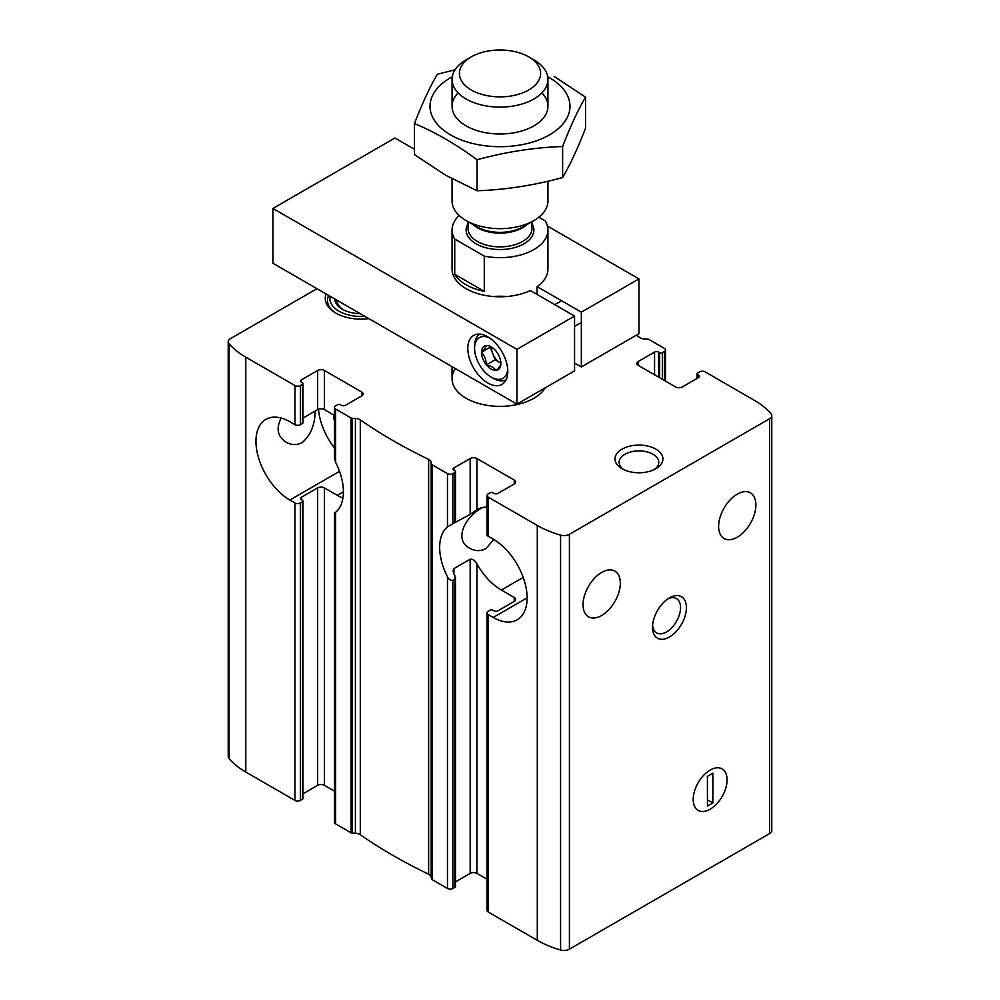 <?xml version="1.0" encoding="UTF-8"?>
<svg xmlns="http://www.w3.org/2000/svg" width="1000" height="1000" viewBox="0 0 1000 1000"><rect width="100%" height="100%" fill="white"/><g stroke="black" fill="none" stroke-linecap="round" stroke-linejoin="round"><path stroke-width="1.5" d="M638.288 365.4L638.288 361.488A4.787 2.763 0 0 0 636.888 363.438A4.787 2.763 0 0 0 638.288 365.4L675.575 386.925A4.787 2.763 0 0 0 682.35 386.925L698.612 377.525A2.875 1.663 0 0 0 699.463 376.35A2.875 1.663 0 0 0 698.612 375.175L697.6 374.588A1.913 1.113 0 0 1 697.038 373.812A1.913 1.113 0 0 1 697.6 373.025L699.638 371.85A3.837 2.212 0 0 1 705.062 371.85L754.2 400.225A89.15 51.475 0 0 1 770.962 413.675A7.675 4.425 0 0 1 771.775 415.65A7.675 4.425 0 0 1 769.525 418.775L569.412 534.312A7.675 4.425 0 0 1 560.575 535.138A89.15 51.475 0 0 1 537.288 525.462L488.137 497.088A3.837 2.212 0 0 1 487.013 495.525A3.837 2.212 0 0 1 488.137 493.963L490.175 492.788A1.913 1.113 0 0 1 492.887 492.788L493.9 493.375A2.875 1.663 0 0 0 497.962 493.375L514.237 483.975A4.787 2.763 0 0 0 515.638 482.025A4.787 2.763 0 0 0 514.237 480.062L476.95 458.537A4.787 2.763 0 0 0 470.175 458.537L453.9 467.938A2.875 1.663 0 0 0 453.062 469.113A2.875 1.663 0 0 0 453.9 470.288L453.9 467.938M737.262 537.212A26.363 15.225 -60 0 1 724.075 538.513A26.363 15.225 -60 0 1 724.075 508.075A26.363 15.225 -60 0 1 750.438 492.85A26.363 15.225 -60 0 1 754.475 513.975A26.363 15.225 -60 0 1 737.262 537.212M658.625 377.137L658.625 352.088L659.638 352.675A1.913 1.113 0 0 0 662.35 352.675L664.388 351.5A3.837 2.212 0 0 0 665.512 349.938A3.837 2.212 0 0 0 664.388 348.375L648.95 339.462A1.913 1.113 0 0 0 647.763 339.137L644.6 338.975A7.188 4.15 0 0 1 639.7 337.5A527.263 304.413 0 0 0 636.362 335.2M658.625 352.088A2.875 1.663 0 0 0 654.562 352.088L638.288 361.488M335.613 512.5C334.15 513.438 334.15 513.362 335.613 512.275A47.938 27.675 -120 0 0 335.613 462.337L334.5 458.325L334.487 407.463A3.837 2.212 0 0 1 335.613 405.9L337.65 404.725A1.913 1.113 0 0 1 340.363 404.725L341.375 405.312A2.875 1.663 0 0 0 345.438 405.312L361.712 395.925A4.787 2.763 0 0 0 363.113 393.963A4.787 2.763 0 0 0 361.712 392.013L324.425 370.487A4.787 2.763 0 0 0 317.65 370.487L301.388 379.875A2.875 1.663 0 0 0 300.538 381.05A2.875 1.663 0 0 0 301.388 382.225L301.388 379.875M334.487 407.463A3.837 2.212 0 0 0 335.613 409.038L351.05 417.95A1.913 1.113 0 0 0 352.238 418.263L355.4 418.425A7.188 4.15 0 0 1 360.3 419.9A527.263 304.413 0 0 0 428.638 459.363A7.188 4.15 0 0 1 431.2 462.188L431.475 464.012A1.913 1.113 0 0 0 432.025 464.7L447.463 473.612A3.837 2.212 0 0 0 452.887 473.612L454.925 472.438A1.913 1.113 0 0 0 455.487 471.65A1.913 1.113 0 0 0 454.925 470.875L453.9 470.288M333.587 414.913A26.363 15.225 -120 0 0 334.487 421.287M487.013 507.163A47.938 27.675 -120 0 0 477.388 509.4A47.938 27.675 -120 0 0 476.95 509.65L470.175 514.412L453.9 523.125A47.938 27.675 60 0 1 454.925 522.4L447.463 526.912A47.938 27.675 -120 0 0 447.463 576.85C448.762 579.538 450.575 580.65 452.887 580.212L454.925 579.038L454.925 575.887A47.938 27.675 60 0 1 453.9 574L453.9 568.612L453.062 570.737L453.9 574M315.15 411.062C314.988 424.712 310.675 435.225 302.225 442.587C296.75 445.325 291.375 445.2 286.125 442.212C277.488 436.55 275.85 428.5 281.225 418.062M493.775 539.487L485.925 548.65C480.45 551.388 475.087 551.263 469.825 548.275C452.962 539.788 465.625 515.712 482.925 507.413M334.487 791.15L324.425 785.337A4.787 2.763 0 0 0 317.65 785.337L317.65 487.9A4.787 2.763 180 0 1 324.425 487.9L337.312 495.337A47.938 27.675 -120 0 0 342.938 498.038M334.487 415.425L324.425 409.625A4.787 2.763 0 0 0 317.65 409.625L302.962 418.1M316.975 288.688L230.475 338.625A7.675 4.425 0 0 0 228.225 341.75L228.225 756.612A7.675 4.425 0 0 0 229.037 758.587A89.15 51.475 0 0 0 245.8 772.038L294.938 800.413A3.837 2.212 0 0 0 300.363 800.413L300.363 502.962A3.837 2.212 180 0 1 294.938 502.962L289.862 500.025A47.938 27.675 -120 0 1 258.538 457.788A47.938 27.675 -120 0 1 265.887 419.375A47.938 27.675 -120 0 1 289.862 421.75L294.938 424.688A3.837 2.212 0 0 0 300.363 424.688L300.363 385.55L302.4 384.375A1.913 1.113 0 0 0 302.962 383.6A1.913 1.113 0 0 0 302.4 382.812L301.388 382.225M228.225 341.75A7.675 4.425 0 0 0 229.037 343.725A89.15 51.475 0 0 0 245.8 357.175L294.938 385.55A3.837 2.212 0 0 0 300.363 385.55M302.962 383.6L302.962 422.738A1.913 1.113 0 0 1 302.4 423.512L300.363 424.688M300.363 502.962L302.4 501.788A1.913 1.113 180 0 0 302.962 501.012A1.913 1.113 180 0 0 302.4 500.225L301.388 499.637A2.875 1.663 180 0 1 300.538 498.462A2.875 1.663 180 0 1 301.388 497.287L317.65 487.9M300.363 800.413L302.4 799.237A1.913 1.113 0 0 0 302.962 798.45L302.962 501.012M302.962 793.825L317.65 785.337M455.487 881.875L470.175 873.4A4.787 2.763 0 0 1 476.95 873.4L476.95 563.975A47.938 27.675 -120 0 0 501.35 590.037L514.237 597.475A4.787 2.763 180 0 1 515.638 599.438A4.787 2.763 180 0 1 514.237 601.388L497.962 610.788A2.875 1.663 180 0 1 493.9 610.788L492.887 610.2A1.913 1.113 180 0 0 490.175 610.2L488.137 611.375A3.837 2.212 180 0 0 487.013 612.938A3.837 2.212 180 0 0 488.137 614.5L493.225 617.438A47.938 27.675 -120 0 0 517.188 619.812A47.938 27.675 -120 0 0 524.538 581.4A47.938 27.675 -120 0 0 493.225 539.163L488.137 536.225L488.137 497.088M487.013 612.938L487.013 910.387A3.837 2.212 0 0 0 488.137 911.95L537.288 940.325A89.15 51.475 0 0 0 560.575 950A7.675 4.425 0 0 0 569.412 949.163L769.525 833.637A7.675 4.425 0 0 0 771.775 830.5L771.775 415.65M487.013 495.525L487.013 534.663A3.837 2.212 0 0 0 488.137 536.225M601.688 615.487A26.363 15.225 -60 0 1 588.5 616.788A26.363 15.225 -60 0 1 588.5 586.35A26.363 15.225 -60 0 1 614.862 571.125A26.363 15.225 -60 0 1 618.9 592.25A26.363 15.225 -60 0 1 601.688 615.487M476.95 563.975C475.213 560.588 472.95 559 470.175 559.212L453.9 568.612M476.95 873.4L487.013 879.212M334.538 513.138L334.487 822.325A3.837 2.212 0 0 0 335.613 823.888L351.05 832.8A1.913 1.113 0 0 0 352.238 833.125L355.4 833.288A7.188 4.15 0 0 1 360.3 834.762A527.263 304.413 0 0 0 428.638 874.212A7.188 4.15 0 0 1 431.2 877.05L431.475 878.863A1.913 1.113 0 0 0 432.025 879.55L447.463 888.462A3.837 2.212 0 0 0 452.887 888.462L454.925 887.288A1.913 1.113 0 0 0 455.487 886.513L455.487 577.8M368.825 318.625A35.763 20.65 180 0 1 328.387 306.9A35.763 20.65 180 0 1 326.125 293.975M655.913 449.15A23.963 13.838 180 0 1 655.913 468.713A23.963 13.838 180 0 1 622.013 468.713A23.963 13.838 180 0 1 622.013 449.15A23.963 13.838 180 0 1 655.913 449.15M545.275 387.788A47.938 27.675 180 0 1 492.025 405.988A47.938 27.675 180 0 1 452.062 378.7A47.938 27.675 180 0 1 455.375 368.6M710.138 809.212A23.963 13.838 -60 0 1 693.2 799.425A23.963 13.838 -60 0 1 710.138 770.075A23.963 13.838 -60 0 1 727.087 779.862A23.963 13.838 -60 0 1 710.138 809.212A23.963 13.838 -60 0 1 698.162 810.4A23.963 13.838 -60 0 1 698.162 782.725A23.963 13.838 -60 0 1 722.125 768.888A23.963 13.838 -60 0 1 725.8 788.1A23.963 13.838 -60 0 1 710.138 809.212M669.475 637.013A23.963 13.838 -60 0 1 652.525 627.225A23.963 13.838 -60 0 1 669.475 597.875A23.963 13.838 -60 0 1 686.413 607.65A23.963 13.838 -60 0 1 669.475 637.013M667.938 598.837A19.812 11.438 -60 0 1 676.438 598.587A19.812 11.438 -60 0 1 679.475 614.462A19.812 11.438 -60 0 1 666.538 631.925A19.812 11.438 -60 0 1 656.625 632.9A19.812 11.438 -60 0 1 652.588 625.413M623.625 469.562A19.812 11.438 180 0 1 619.15 462.325A19.812 11.438 180 0 1 631.388 451.75A19.812 11.438 180 0 1 652.975 454.237A19.812 11.438 180 0 1 658.775 462.325A19.812 11.438 180 0 1 654.3 469.562M329.487 308.2A33.55 19.375 180 0 1 327.488 301.6L327.488 300.425A33.55 19.375 180 0 1 328.625 295.413M318.488 409.237A47.938 27.675 -120 0 0 334.487 448M360.275 313.688A26.363 15.225 180 0 1 342.388 309.237A26.363 15.225 180 0 1 334.688 298.913M364.85 316.325A31.163 17.988 180 0 1 330.112 296.275M343.275 309.725A23.963 13.838 180 0 1 337.062 300.425A23.963 13.838 180 0 1 337.075 300.287L337.062 300.425M334.825 312.525A33.55 19.375 180 0 1 327.488 300.425M707.425 806.087L712.85 802.95L712.85 773.213L707.425 776.338L707.425 806.087M707.425 799.825L712.85 802.95M538.862 217.188L545.275 220.9A47.938 27.675 180 0 1 547.938 229.975A47.938 27.675 180 0 1 484.275 256.125L484.275 291.35A47.938 27.675 0 0 1 454.725 274.288L484.275 291.35M484.275 256.125L454.725 239.062A47.938 27.675 180 0 1 452.062 229.975A47.938 27.675 180 0 1 459.162 215.487M454.725 239.062L454.725 274.288M528.7 90A40.575 23.425 180 0 1 471.3 90A40.575 23.425 180 0 1 471.3 56.863A40.575 23.425 180 0 1 528.7 56.863A40.575 23.425 180 0 1 528.7 90M528.7 56.863L533.9 59.862A47.938 27.675 180 0 1 547.938 79.438A47.938 27.675 180 0 1 533.9 99A47.938 27.675 180 0 1 481.662 105A47.938 27.675 180 0 1 452.062 79.438A47.938 27.675 180 0 1 466.1 59.862L471.3 56.863M547.938 181.225L547.938 200.987A47.938 27.675 180 0 1 533.9 220.562A47.938 27.675 180 0 1 466.1 220.562A47.938 27.675 180 0 1 452.062 200.987L452.062 178.8M522.987 226.85L533.9 220.562L522.987 226.85A32.513 18.775 180 0 1 477.013 226.85L466.1 220.562M541.9 92.863A47.938 27.675 180 0 1 533.9 125.875A47.938 27.675 180 0 1 466.1 125.875L466.1 125.875A47.938 27.675 180 0 1 458.1 92.863M547.712 76.737A69.987 40.4 180 0 1 549.487 77.737A69.987 40.4 180 0 1 548.9 135.213A69.987 40.4 180 0 1 449.363 134.188A69.987 40.4 180 0 1 452.287 76.737M455.05 69.825L437.375 74.212C429.738 87.263 422.1 103.725 414.462 123.6C435.062 132.088 455.938 144.137 477.075 159.75C505.588 151.925 534.113 147.513 562.625 146.525C570.262 126.638 577.9 110.175 585.538 97.137L554.225 76.463M585.538 97.137L585.538 128.15C577.9 148.025 570.262 164.488 562.625 177.537C534.113 185.362 505.588 189.775 477.075 190.763L445.775 175.287L414.462 154.613L414.462 123.6M562.625 146.525L562.625 177.537M477.075 159.75L477.075 190.763M638.962 278.9L638.962 333.688L581.35 366.962L581.35 312.162L638.962 278.9L547.45 226.062M574.562 370.875L574.562 316.075L516.95 349.35L516.95 404.137L574.562 370.875M414.462 149.288L394.925 138.012L272.913 208.45L516.95 349.35M516.95 404.137L272.913 263.25L272.913 208.45M487.8 383A28.275 16.325 -120 0 0 501.938 384.412A28.275 16.325 -120 0 0 501.938 351.75A28.275 16.325 -120 0 0 473.663 335.425A28.275 16.325 -120 0 0 469.325 358.088A28.275 16.325 -120 0 0 487.8 383M581.35 366.962L574.562 363.05M506.775 296.512A47.938 27.675 0 0 0 493.225 296.512M581.35 312.162L537.112 286.625A47.938 27.675 0 0 0 547.938 269.113L547.938 229.975M452.062 229.975L452.062 269.113A47.938 27.675 0 0 0 479.462 294.125A47.938 27.675 0 0 0 530.337 290.55L574.562 316.075M537.112 294.462L537.112 286.625M507.713 369.363A23.487 13.562 60 0 1 491.188 377.137A23.487 13.562 60 0 1 474.575 348.375A23.487 13.562 60 0 1 489.575 337.938M496.075 351L495.825 350.85A13.662 7.887 60 0 0 491.188 346.8A13.662 7.887 60 0 0 486.55 345.5L486.163 345.525A13.662 7.887 60 0 0 481.525 352.125L481.525 352.638A13.662 7.887 60 0 0 486.163 364.588L486.55 365.062A13.662 7.887 60 0 0 495.825 370.425L496.213 370.387A13.662 7.887 60 0 0 500.85 363.787L500.85 363.275A13.662 7.887 60 0 0 496.213 351.325L496.075 351M500.85 363.787C500.85 365.075 499.312 367.275 496.213 370.387M495.825 370.425C494.288 367.75 491.2 365.962 486.55 365.062M486.163 364.588C486.175 359.738 484.637 355.75 481.525 352.638M481.525 352.125C484.613 349.05 486.163 346.85 486.163 345.525M474.575 348.375L474.575 346.025A26.363 15.225 60 0 1 479.75 334.125M506.1 379.775A26.363 15.225 60 0 1 493.225 378.312L491.188 377.137M500.838 363.137L495.112 359.825L486.3 364.913M495.112 359.825L490.213 347.225L481.4 352.312M500.838 363.088A11.988 6.913 60 0 1 500 362.65A11.988 6.913 60 0 1 492.663 353.525A11.988 6.913 60 0 1 491.562 347.062M698.612 377.525L698.612 375.175M697.6 378.113L697.6 374.588M664.388 380.462L664.388 351.5M662.35 379.288L662.35 352.675M659.638 377.725L659.638 352.675M654.562 374.787L654.562 352.088M335.613 462.337L335.613 409.038M452.887 523.55L452.887 473.612M447.463 526.912L447.463 473.612M454.925 522.388L454.925 472.438M470.175 514.412L470.175 458.537M324.425 785.337L324.425 487.9M324.425 409.625L324.425 370.487M317.65 409.625L317.65 370.487M294.938 800.413L294.938 502.962M294.938 424.688L294.938 385.55M302.4 423.512L302.4 384.375M302.4 799.237L302.4 501.788M301.388 499.637L301.388 497.287M514.237 601.388L514.237 597.475M514.237 483.975L514.237 480.062M488.137 911.95L488.137 614.5M470.175 873.4L470.175 559.212M476.95 509.65L476.95 458.537M361.712 395.925L361.712 392.013M245.8 772.038L245.8 357.175M537.288 940.325L537.288 525.462M432.025 879.55L432.025 464.7M447.463 888.462L447.463 576.85M769.525 833.637L769.525 418.775M569.412 949.163L569.412 534.312M335.613 823.888L335.613 512.275M351.05 832.8L351.05 417.95M431.475 878.863L431.475 464.012M431.2 877.05L431.2 462.188M428.638 874.212L428.638 459.363M360.3 834.762L360.3 419.9M355.4 833.288L355.4 418.425M352.238 833.125L352.238 418.263M560.575 950L560.575 535.138M452.887 888.462L452.887 580.212M454.925 887.288L454.925 579.038M229.037 758.587L229.037 343.725M523.225 577.413L501.35 590.037M527.112 597.875L493.225 617.438M339.525 471.35L289.862 500.025M343.413 491.812L337.312 495.337M531.95 223.487A33.875 19.562 180 0 1 523.95 243.812A33.875 19.562 180 0 1 481.962 246.525A33.875 19.562 180 0 1 468.05 223.487M527.038 224.513A31.95 18.45 180 0 1 522.6 227.725A31.95 18.45 180 0 1 472.962 224.513M531.95 221.675L531.95 228.412A31.95 18.45 180 0 1 522.6 241.462A31.95 18.45 180 0 1 487.775 245.463A31.95 18.45 180 0 1 468.05 228.412L468.05 221.675M697.038 378.438L697.038 373.812M665.512 381.112L665.512 349.938M455.487 522.05L455.487 471.65M452.062 366.688L452.062 378.7M452.062 79.438L452.062 106.3M547.938 79.438L547.938 106.3M574.562 326.425L581.35 322.512M554.763 304.65L561.538 300.738"/></g></svg>

